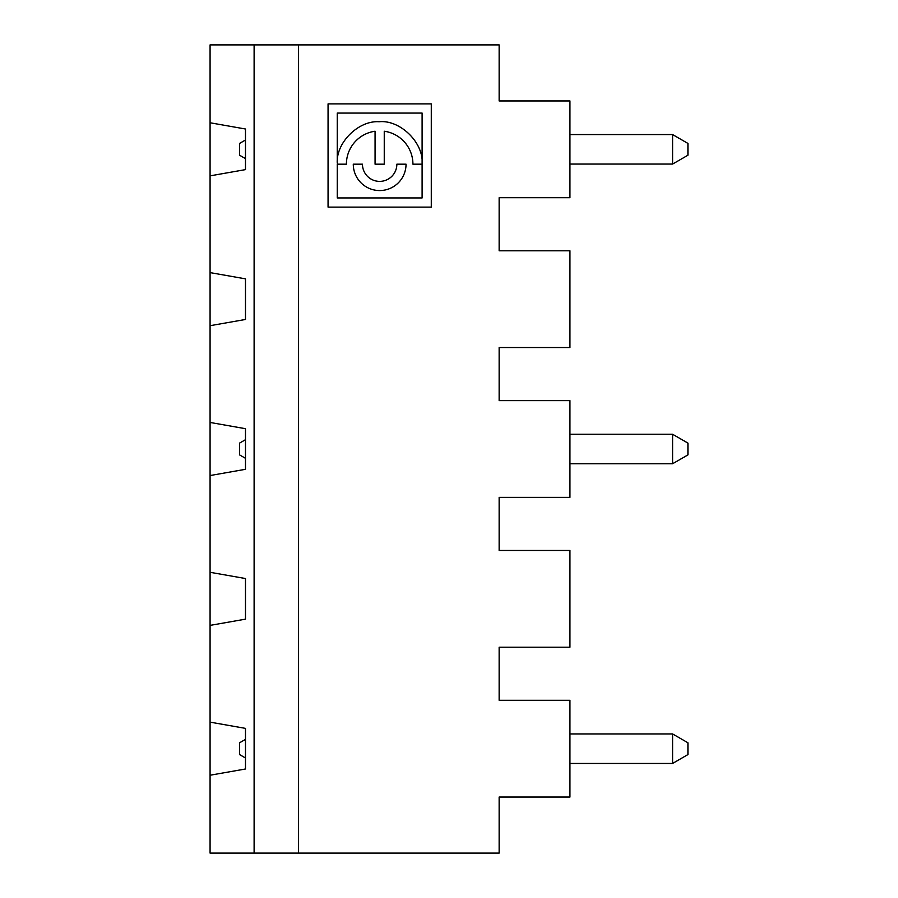 <?xml version="1.0" encoding="UTF-8"?>
<svg xmlns="http://www.w3.org/2000/svg" width="898" height="898" viewBox="0 0 898 898"><rect width="100%" height="100%" fill="white"/><g stroke="black" fill="none" stroke-linecap="round" stroke-linejoin="round"><path stroke-width="1.35" d="M337.244 163.099C336.054 142.333 358.83 120.242 379.124 121.746C400.205 119.524 424.047 142.973 422.094 164.177L412.923 164.177A33.26 33.26 0 0 0 384.254 131.231L384.254 164.177L375.072 164.177L375.072 131.231A33.26 33.26 0 0 0 346.404 164.177L337.244 164.177L337.244 197.942L422.105 197.942L422.105 113.069L337.244 113.069L337.244 163.099M328.062 103.887L431.287 103.887L431.287 207.112L328.062 207.112L328.062 103.887M210.076 272.61L245.48 278.851L245.48 319.464L210.076 325.705L210.076 44.9L499.142 44.9L499.142 100.946L569.938 100.946L569.938 197.695L499.142 197.695L499.142 250.789L569.938 250.789L569.938 347.537L499.142 347.537L499.142 400.631L569.938 400.631L569.938 497.369L499.142 497.369L499.142 550.463L569.938 550.463L569.938 647.211L499.142 647.211L499.142 700.305L569.938 700.305L569.938 797.054L499.142 797.054L499.142 853.1L298.574 853.1L298.574 44.9M210.076 122.768L245.48 129.009L245.48 169.621L210.076 175.862M210.076 775.232L210.076 722.138L245.48 728.379L245.48 768.991L210.076 775.232L210.076 853.1L254.112 853.1L254.112 44.9M210.076 422.453L245.48 428.694L245.48 469.306L210.076 475.547L210.076 325.705M210.076 572.295L245.48 578.537L245.48 619.149L210.076 625.39L210.076 475.547M210.076 722.138L210.076 625.39M254.112 853.1L298.574 853.1M672.591 763.435L672.591 733.935L687.924 742.781L687.924 754.578L672.591 763.435L569.938 763.435M569.938 733.935L672.591 733.935M245.48 757.991L239.575 754.578L239.575 742.781L245.48 739.38M245.48 458.306L239.575 454.904L239.575 443.096L245.48 439.694M687.924 454.904L672.591 463.75L672.591 434.25L687.924 443.096L687.924 454.904M569.938 434.25L672.591 434.25M672.591 463.75L569.938 463.75M687.924 143.422L687.924 155.219L672.591 164.065L672.591 134.565L687.924 143.422M245.48 158.62L239.575 155.219L239.575 143.422L245.48 140.009M569.938 134.565L672.591 134.565M672.591 164.065L569.938 164.065M362.455 164.177L353.284 164.177A26.379 26.379 0 0 0 379.663 190.556A26.379 26.379 0 0 0 406.042 164.177L396.86 164.177A17.208 17.208 0 0 1 379.663 181.385A17.208 17.208 0 0 1 362.455 164.177"/></g></svg>
